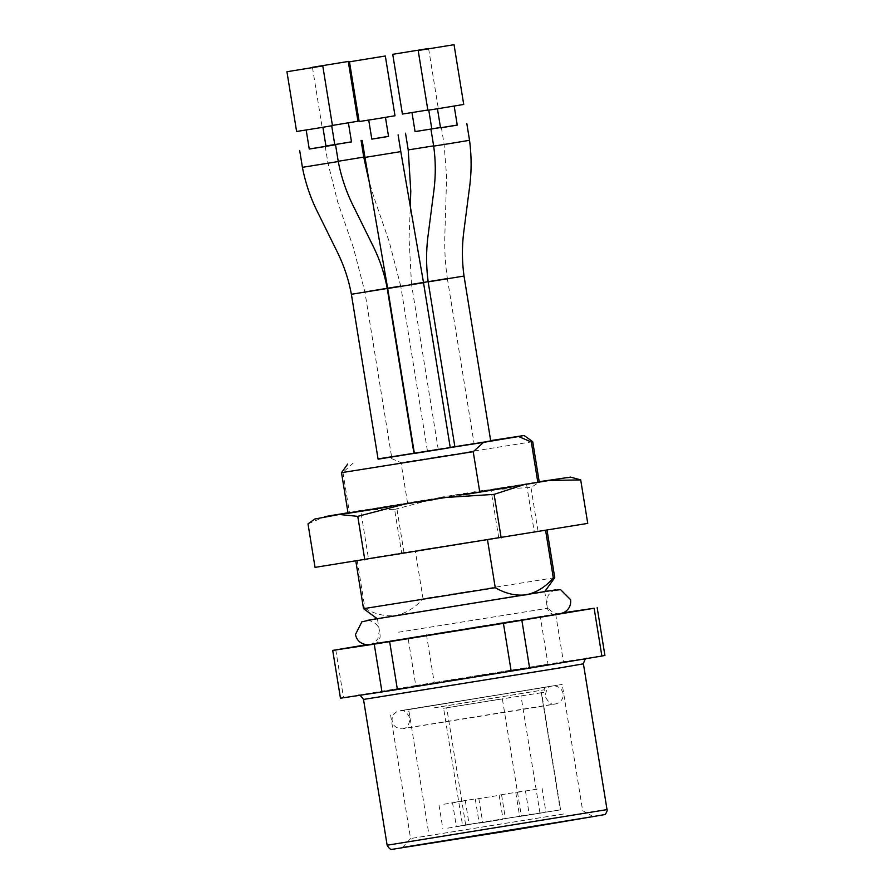 <?xml version="1.0" encoding="UTF-8"?>
<svg xmlns="http://www.w3.org/2000/svg" width="894" height="894" viewBox="0 0 894 894"><rect width="100%" height="100%" fill="white"/><g stroke="black" fill="none" stroke-linecap="round" stroke-linejoin="round"><path stroke-width="0.67" stroke-dasharray="4.47 3.35" d="M520.531 791.581L499.143 795.09L520.531 791.581M496.695 795.727L475.306 799.236L496.695 795.727M443.905 804.242L465.305 800.733L443.905 804.242M473.898 799.113L452.498 802.622L473.898 799.113M537.182 789.078L515.793 792.576L537.182 789.078M521.336 815.92L560.594 809.852L541.418 692.772L544.468 692.191L443.592 708.294L462.567 825.408L521.336 815.92L502.361 698.806L443.592 708.294M541.418 692.772L502.361 698.806M526.398 815.239L503.009 818.993L526.398 815.239M502.562 819.385L479.184 823.128L502.562 819.385M447.782 828.135L469.171 824.637L447.782 828.135M479.754 822.771L456.376 826.514L479.754 822.771M543.049 812.724L519.66 816.479L543.049 812.724M462.567 825.408L560.382 809.897M422.18 707.377L562.214 684.413L422.18 707.377M563.622 813.987L410.581 838.538L563.622 813.987M526.566 484.28L534.31 532.086L545.586 530.198L404.021 552.749L396.277 504.942L539.261 482.101M407.563 503.054L401.015 462.667L388.309 457.18L378.05 458.89M532.723 441.703L401.015 462.667M554.749 577.703L423.041 598.667L415.297 550.86M463.26 494.795L435.154 499.355M415.185 502.573L387.46 507.01M348.045 513.067L360.751 510.876L368.496 558.683L355.79 560.873L398.098 554.347L498.785 538.02L491.041 490.214M353.242 463.036L342.938 472.367L341.508 472.669M342.938 472.367L349.476 512.765M357.22 560.572L364.964 608.367L363.534 608.669M364.964 608.367C375.301 614.357 385.627 616.715 395.941 615.463C406.055 613.318 415.084 607.719 423.041 598.667M366.708 644.663L563.242 612.792M335.764 649.837L343.508 697.633L340.458 698.214M426.472 634.74L434.216 682.547L415.766 685.564L408.022 637.757M415.766 685.564L343.508 697.633M555.655 613.943L563.399 661.75L547.988 664.186L540.244 616.391M547.988 664.186L434.216 682.547M604.914 655.47L563.399 661.75M544.737 591.593L377.424 618.682M490.672 440.619L388.309 457.18M414.391 453.437L450.252 447.626M378.095 459.192L413.956 453.392M454.878 446.788L490.728 440.977M450.218 447.425L454.856 446.676M423.41 844.003L593.46 816.714L423.41 844.003M431.791 128.859L415.062 131.574M440.485 127.54L441.368 127.373L440.474 127.496M415.073 131.63L431.802 128.926M413.833 112.197L428.707 109.806L413.833 112.197M427.835 110.018L402.412 114.063M325.941 146.013L325.204 146.158L325.941 146.057M351.476 141.833L334.747 144.537M334.758 144.605L351.487 141.9M333.026 125.283L348.392 122.78L333.026 125.283M357.958 121.226L332.412 125.428M457.247 125.059L440.518 127.764M440.53 127.831L457.259 125.126M448.777 106.844L437.434 108.71L448.777 106.844M463.718 104.453L427.868 110.264M368.496 558.683L404.021 552.749M360.751 510.876L396.277 504.942M534.31 532.086L498.785 538.02M525.851 484.403L513.771 486.448M562.996 478.279L326.366 516.486M315.046 567.377L401.641 552.905L394.589 509.412L364.685 509.669L348.001 512.754L539.216 481.799M401.641 552.905L587.749 523.392M394.589 509.412L440.004 497.366L484.079 490.247L530.935 487.42L540.457 481.542M308.005 523.884L324.835 516.643M537.987 530.913L530.935 487.42M325.986 146.281L309.246 148.985M309.257 149.052L325.986 146.348M316.711 128.255L306.161 129.932L316.711 128.255M332.456 125.674L296.607 131.485M388.532 136.357L371.803 139.073M371.815 139.129L388.544 136.424M385.437 117.304L368.719 120.008L385.459 117.371M395.003 115.751L359.153 121.562M539.954 812.97L520.978 695.856M465.662 824.905L446.698 707.78M541.306 692.783L560.281 809.897M434.205 707.824L544.077 689.81L434.205 707.824M428.394 831.185L409.039 711.68C407.385 709.612 406.558 708.942 406.546 709.657L545.809 687.095C545.273 686.681 544.703 687.575 544.077 689.81L544.468 692.191M394.22 640.249L555.252 614.368L394.22 640.249M402.445 847.467L593.203 816.568M398.646 632.203L547.441 608.322L398.646 632.203M363.512 699.432L583.413 663.817M607.026 809.606L387.136 845.221M562.024 662.678L586.755 658.319L544.681 664.812L358.617 695.364L562.024 662.678M438.228 449.302L411.519 284.381L435.4 280.437L447.369 278.57L474.077 443.491M433.635 145.867L408.223 149.913M367.792 291.478L400.736 286.102L427.444 451.012M363.757 157.076L338.223 161.289M428.17 281.867L464.02 276.056M469.529 140.302L433.679 146.113M351.387 294.271L387.236 288.471M338.256 161.523L302.407 167.334M387.683 288.516L423.532 282.716M400.814 151.611L364.964 157.411M535.685 688.916L551.967 686.111C548.324 686.246 546.066 689.699 545.161 696.471C548.57 702.673 551.799 705.165 554.861 703.969L403.283 728.521C406.882 728.409 409.15 724.978 410.1 718.206C406.736 711.993 403.507 709.467 400.389 710.663L535.685 688.916M538.68 706.83C554.839 703.891 554.213 704.651 558.337 702.963C561.946 700.818 563.522 697.655 563.075 693.476C560.862 684.379 550.838 685.586 551.173 686.145L397.249 711.49C393.36 713.725 391.661 716.943 392.175 721.156C392.768 727.548 400.847 730.152 405.91 728.219L538.68 706.83M555.777 589.85C553.196 590.275 550.648 592.186 548.111 595.594L546.692 603.662C547.24 611.775 558.381 614.726 559.633 613.653L370.25 644.328C372.776 643.926 375.312 642.026 377.883 638.651L379.347 630.583C378.855 622.481 367.702 619.441 366.395 620.525M377.201 618.525L544.893 591.37M499.143 795.09L503.009 818.993M525.437 790.832L529.304 814.736M475.306 799.236L479.184 823.128M501.601 794.978L505.468 818.87M439.01 804.991L442.876 828.894M465.305 800.733L469.171 824.637M452.498 802.622L456.376 826.514M478.793 798.364L482.671 822.256M515.793 792.576L519.66 816.479M542.088 788.318L545.955 812.221M560.594 809.852L541.63 692.738M593.46 816.714L582.664 810.668L562.214 684.413M402.244 847.68L410.581 838.538L390.13 712.283M377.447 618.871L380.129 635.422C380.464 642.954 373.245 644.239 374.754 643.613L555.129 614.39C556.761 614.513 549.508 615.586 547.441 608.322L544.759 591.772M586.084 658.688L359.176 695.387M441.368 127.373L444.072 144.113L446.631 176.621L444.91 233.066C444.318 248.119 445.145 263.283 447.369 278.57M411.519 284.381L409.061 238.586L410.312 206.771M428.628 48.745L438.272 108.252M325.204 146.158L327.908 162.887L337.664 201.865L353.32 247.392L364.875 291.902L391.594 456.823M400.736 286.102L389.236 241.771L373.77 196.881L368.697 179.772M312.464 67.519L322.108 127.037M484.123 490.493L539.205 481.732M560.985 478.648L549.173 480.681M440.038 497.6L364.718 509.926M523.873 484.917L511.781 486.906M464.399 494.661L445.715 497.701M404.803 504.294L385.962 507.311M346.38 513.581L339.362 514.676M325.818 516.732L324.455 516.922M314.856 519.246L325.047 516.62"/><path stroke-width="1.34" d="M513.771 486.448L479.765 492.102L473.228 451.705L483.542 442.374L518.587 436.518L531.293 442.005L532.723 441.703L539.261 482.101L525.851 484.403M532.723 441.703L524.107 435.49L490.672 440.619M531.293 442.005L537.842 482.391M545.619 530.433L553.319 578.005L554.749 577.703L547.05 530.187M479.765 492.102L463.26 494.795M435.154 499.355L415.185 502.573M387.46 507.01L348.045 513.067L341.508 472.669L473.228 451.705M377.447 618.871L363.534 608.669L495.254 587.704L487.543 540.065M483.542 442.374L378.05 458.89M553.319 578.005C545.407 587.034 536.378 592.644 526.22 594.812C515.961 596.063 505.646 593.694 495.254 587.704M563.242 612.792L594.13 608.244L503.423 623.341L374.24 644.138L332.713 650.407L366.708 644.663M594.13 608.244L601.874 656.04L604.914 655.47L597.181 607.663M503.423 623.341L511.167 671.137L529.617 668.12L521.872 620.324M529.617 668.12L601.874 656.04M374.24 644.138L381.984 691.934L397.394 689.497L389.65 641.691M397.394 689.497L511.167 671.137M381.984 691.934L340.458 698.214L332.713 650.407M377.424 618.693L544.737 591.593L554.749 577.703M518.587 436.518L524.107 435.49M446.285 448.319L414.391 453.437L387.683 288.516L423.51 282.716L450.252 447.626L446.285 448.319M351.387 294.271L387.236 288.471L413.956 453.392L378.095 459.192L351.387 294.271C348.738 279.978 344.235 266.289 337.887 253.214L318.599 214.124C310.967 199.295 305.569 183.695 302.407 167.334L338.256 161.523L335.552 144.794L325.986 146.281M486.761 441.67L454.878 446.788L428.17 281.867L464.02 276.056L490.728 440.977L486.761 441.67M454.856 446.676L450.218 447.425M440.474 127.496L431.791 128.859M415.062 131.574L440.485 127.54M428.762 110.141L431.802 128.926L415.073 131.63L411.989 112.577M392.734 54.31L428.595 48.499L392.734 54.31L402.412 114.063L427.835 110.018M334.747 144.537L325.941 146.013M325.941 146.057L351.476 141.833M348.403 122.836L351.487 141.9L334.758 144.605L331.719 125.819M332.412 125.428L357.958 121.226L348.28 61.474L312.431 67.285L348.28 61.474M440.518 127.764L457.247 125.059M454.174 106.062L457.259 125.126L448.9 126.512L440.53 127.831L437.445 108.777M418.191 50.511L427.868 110.264L442.552 107.95L463.718 104.453L454.04 44.7L418.191 50.511L454.04 44.7M539.216 481.799L562.996 478.279M326.366 516.486L348.001 512.776L324.835 516.643M580.698 479.899L587.749 523.392L315.046 567.377L308.005 523.884L314.766 519.023L339.329 514.463L357.768 516.363L404.758 504.071L445.681 497.477L494.114 494.371L523.828 484.693L549.139 480.469L580.698 479.899L570.551 477.105L540.457 481.542M501.165 537.864L494.114 494.371M364.808 559.856L357.768 516.363M309.246 148.985L335.552 144.794M322.902 127.283L325.986 146.348L319.806 147.376L309.257 149.052L306.173 129.999M286.929 71.732L296.607 131.485L316.901 128.267L332.456 125.674L322.779 65.921L286.929 71.732L322.779 65.921M371.803 139.073L388.532 136.357M385.459 117.371L388.544 136.424L379.972 137.844L371.815 139.129L368.73 120.075M349.476 61.809L359.153 121.562L376.184 118.88L395.003 115.751L385.325 55.998L349.476 61.809L385.303 56.009M593.203 816.568L402.445 847.467M559.074 668.041L363.512 699.432L387.136 845.221L607.026 809.606L583.413 663.817L559.074 668.041M447.369 278.57L411.519 284.381M405.507 133.184L408.223 149.913L433.635 145.867M400.736 286.102L367.792 291.478M338.223 161.289L363.757 157.076L361.053 140.347M430.964 129.384L433.679 146.113L448.363 143.811L469.529 140.302L466.824 123.573M362.249 140.682L364.964 157.411L400.791 151.611L423.532 282.716M366.417 620.514L555.744 589.85M377.201 618.525L361.88 621.799L355.454 634.505C356.672 640.193 360.226 643.557 366.115 644.608C371.468 644.742 371.613 644.071 390.41 641.367L539.451 617.218C559.89 613.474 558.437 614.647 564.259 612.323C569.065 609.451 571.165 605.238 570.573 599.673L560.583 589.66L544.893 591.37M363.534 608.669L355.846 561.208M347.721 464.064L341.508 472.669M583.413 663.817C584.721 659.493 585.883 657.682 586.9 658.386M363.512 699.432C360.908 695.744 359.232 694.392 358.494 695.376M387.136 845.221C390.957 851.747 392.488 848.529 392.589 849.266L513.737 830.057L604.612 814.613C605.171 815.496 608.088 809.584 607.026 809.606M410.312 206.771L410.771 190.958L408.223 149.913M368.697 179.772L363.757 157.076M464.02 276.056C462.008 261.651 461.885 247.247 463.651 232.842L469.216 189.819C471.619 173.347 471.73 156.841 469.529 140.302M433.679 146.113C435.691 160.529 435.814 174.933 434.048 189.327L428.483 232.362C426.08 248.823 425.969 265.328 428.17 281.867M539.205 481.732L546.837 480.547M564.539 477.877L570.551 477.418M562.862 478.312L560.985 478.648M511.781 486.906L464.399 494.661M385.962 507.311L346.38 513.581M325.047 516.62L336.088 514.709M299.702 150.605L302.407 167.334M387.236 288.471C384.588 274.167 380.084 260.478 373.737 247.403L354.449 208.313C346.816 193.484 341.419 177.895 338.256 161.523M398.098 134.871L400.814 151.611M364.964 157.411L387.683 288.516"/></g></svg>
